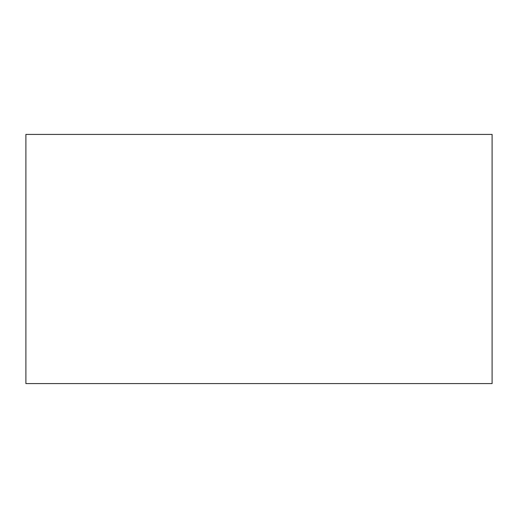 <?xml version="1.0" encoding="UTF-8"?>
<svg xmlns="http://www.w3.org/2000/svg" width="518" height="518" viewBox="0 0 518 518"><rect width="100%" height="100%" fill="white"/><g stroke="black" fill="none" stroke-linecap="round" stroke-linejoin="round"><path stroke-width="0.78" d="M492.1 383.585L25.9 383.585L492.1 383.585L492.1 134.415L25.9 134.415L492.1 134.415L492.1 383.585M25.9 134.415L25.9 383.585L25.9 134.415"/></g></svg>
